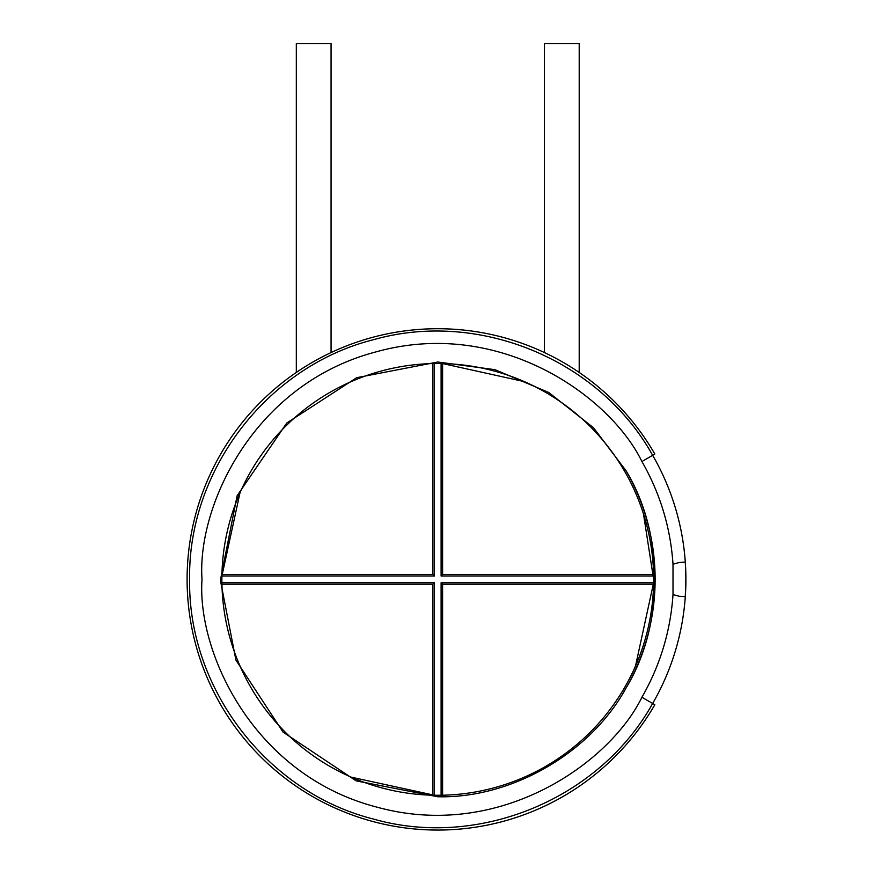 <?xml version="1.0" encoding="UTF-8"?>
<svg xmlns="http://www.w3.org/2000/svg" width="873" height="873" viewBox="0 0 873 873"><rect width="100%" height="100%" fill="white"/><g stroke="black" fill="none" stroke-linecap="round" stroke-linejoin="round"><path stroke-width="1.31" d="M654.837 454.058A250.66 250.66 0 0 0 276.632 387.372A250.66 250.66 0 0 0 276.632 771.405A250.66 250.66 0 0 0 654.837 704.718L652.655 703.463C599.522 799.079 478.731 849.113 373.535 819.07C267.422 792.498 187.826 688.775 189.616 579.388C187.826 470.001 267.422 366.278 373.535 339.706C478.731 309.664 599.522 359.698 652.655 455.313L654.837 454.058M626.006 688.077C590.661 752.941 511.633 798.588 437.755 796.765L356.119 780.855L283.07 732.109L235.928 660.119L220.389 580.261L237.107 495.777L286.77 423.012L356.686 377.693L437.766 362.011L495.002 369.683L548.768 392.501L593.542 427.781L626.006 470.7C664.506 533.741 664.528 625.013 626.006 688.077A217.377 217.377 0 0 0 626.006 470.7L625.963 470.733C664.397 533.01 664.397 625.766 625.963 688.044L626.006 688.077A217.377 217.377 0 0 0 626.006 470.7C664.506 533.741 664.528 625.013 626.006 688.077M685.894 577.282L685.294 596.695A248.139 248.139 0 0 1 652.655 703.463L641.917 697.254L652.655 703.463C599.522 799.079 478.731 849.113 373.535 819.07C267.422 792.498 187.826 688.775 189.616 579.388C187.826 470.001 267.422 366.278 373.535 339.706C478.731 309.664 599.522 359.698 652.655 455.313L641.917 461.522C660.152 493.354 670.519 527.576 673.007 564.176L679.238 562.507L685.294 562.081A248.139 248.139 0 0 1 652.655 703.463A248.139 248.139 0 0 0 652.655 455.313A248.139 248.139 0 0 1 685.294 562.081L685.698 569.283M679.238 596.27L673.007 594.6C670.519 631.201 660.152 665.422 641.917 697.254C610.314 762.282 500.273 841.256 376.743 807.089C252.69 774.918 196.883 651.498 202.023 579.388C196.883 507.268 252.69 383.858 376.743 351.688C500.273 317.521 610.314 396.495 641.917 461.522L652.655 455.313A248.139 248.139 0 0 1 685.294 596.695L679.238 596.27M437.755 363.506L437.755 363.506A215.882 215.882 0 0 1 624.719 687.335A215.882 215.882 0 0 1 250.802 687.335A215.882 215.882 0 0 1 437.755 363.506L439.796 363.517M221.906 582.738L221.928 584.223L432.921 584.223L434.416 582.738L221.906 582.738M257.066 697.527L257.83 698.684M279.927 726.674L285.111 732.043M311.923 754.807L318.459 759.314M351.197 777.156L434.416 795.248L434.416 582.738M635.533 665.957L653.615 582.738L441.105 582.738L441.105 795.248L434.416 795.248M441.105 795.248L442.6 795.216L442.6 584.223L441.105 582.738M555.894 760.077L557.061 759.314M585.052 737.227L590.41 732.043M613.173 705.231L617.691 698.684M524.324 381.621L442.6 363.561L442.6 574.554L441.105 576.038L653.615 576.038L653.615 582.738M653.615 576.038L653.593 574.554L442.6 574.554M618.455 461.25L617.691 460.093M595.593 432.102L590.41 426.733M563.598 403.97L557.061 399.463M442.6 363.561L441.105 363.528L441.105 576.038M434.416 363.528L432.921 363.561L432.921 574.554L434.416 576.038L434.416 363.528M319.627 398.699L318.459 399.463M290.469 421.55L285.111 426.733M262.347 453.545L257.83 460.093M239.988 492.819L221.906 576.038L434.416 576.038M643.445 513.761L653.648 579.388M296.318 372.444L296.318 43.65L331.063 43.65L331.063 352.572M544.457 352.572L544.457 43.65L579.203 43.65L579.203 372.444M685.905 579.345L685.294 562.081M685.905 579.432L685.894 581.483M685.698 589.504L685.294 596.695M652.655 703.463A248.139 248.139 0 0 0 652.655 455.313M685.829 573.321L685.829 585.456L685.829 573.321M673.007 564.176L673.007 594.6M221.928 574.554L432.921 574.554M653.593 584.223L442.6 584.223M432.921 795.216L432.921 584.223"/></g></svg>
